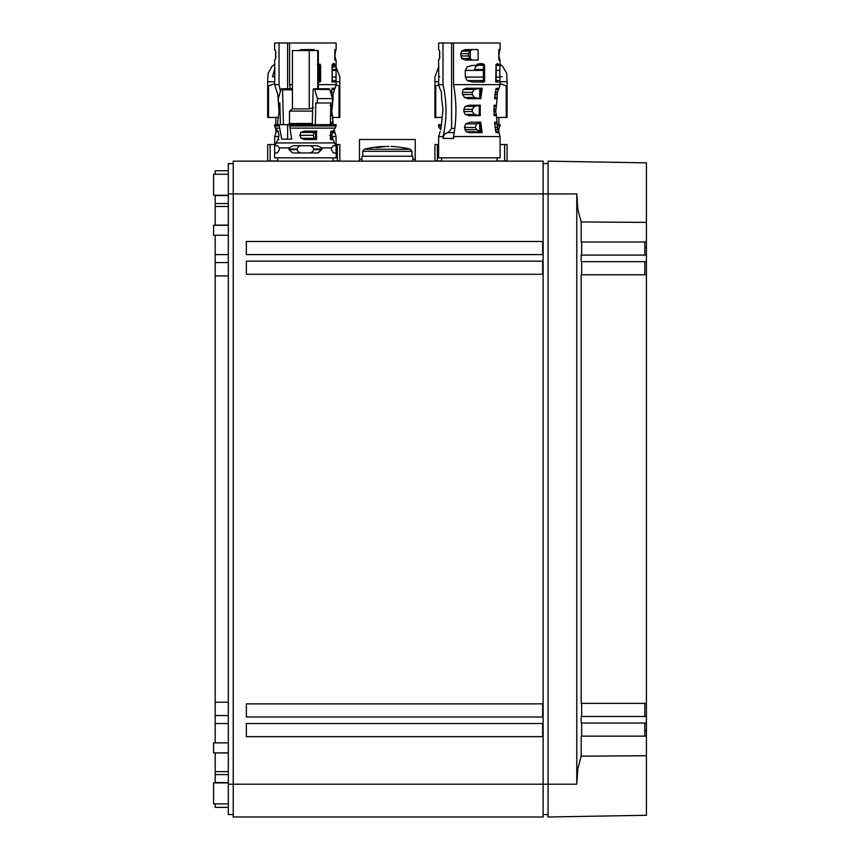 <?xml version="1.0" encoding="UTF-8"?>
<svg xmlns="http://www.w3.org/2000/svg" width="860" height="860" viewBox="0 0 860 860"><rect width="100%" height="100%" fill="white"/><g stroke="black" fill="none" stroke-linecap="round" stroke-linejoin="round"><path stroke-width="1.29" d="M646.43 723.034L581.177 723.034L581.177 716.477L646.43 716.477L646.43 815.28L548.056 817L548.056 193.93L543.133 193.93L543.133 161.143L233.243 161.143L233.243 193.93L228.319 193.93L228.319 163.594L233.243 163.594M233.243 814.538L228.319 814.538L228.319 784.202L233.243 784.202L233.243 817L543.133 817L543.133 193.93L233.243 193.93L233.243 784.202L576.78 784.202L577.845 768.732L581.177 756.176L646.43 755.736M542.66 703.867L542.66 716.982L246.358 716.982L246.358 703.867L542.66 703.867M542.66 723.539L542.66 736.654L246.358 736.654L246.358 723.539L542.66 723.539M542.66 241.477L542.66 254.603L246.358 254.603L246.358 241.477L542.66 241.477M542.66 274.275L246.358 274.275L246.358 261.161L542.66 261.161L542.66 274.275M228.319 784.202L228.319 193.93M548.056 814.538L543.133 814.538M548.056 163.594L543.133 163.594M228.319 752.855L213.57 752.855L213.57 742.889L228.319 742.889M228.319 170.742L215.204 170.742L215.204 174.257M215.204 195.242L215.204 203.541L228.319 203.541L215.204 203.541L215.204 225.288M215.204 235.253L215.204 262.569L228.319 262.569M228.319 275.91L215.204 275.91L215.204 262.569M215.204 275.91L215.204 742.889M228.319 715.574L215.204 715.574L228.319 715.574M228.319 753.027L215.204 752.855M215.204 753.027L215.204 782.89M228.319 774.602L215.204 774.602L228.319 774.602M215.204 807.389L228.319 807.389L215.204 807.389L215.204 803.885M228.319 235.253L213.57 235.253L213.57 225.288L228.319 225.288M228.319 803.885L213.57 803.885L213.57 782.89L228.319 782.89M228.319 174.257L213.57 174.257L213.57 195.242L228.319 195.242M576.78 816.495L548.056 817M646.43 736.149L581.177 736.149L581.177 756.176M581.65 723.034L581.65 736.149M581.65 703.362L581.65 716.477M646.43 261.332L646.43 274.781L581.177 274.781L581.177 703.362L646.43 703.362L646.43 716.81M581.65 261.666L581.65 274.781M581.177 255.097L581.177 261.666L646.43 261.666L646.43 255.097L581.177 255.097M581.65 241.982L581.65 255.097M576.78 784.202L576.78 193.93L577.845 209.399L581.177 221.955L581.177 241.982L646.43 241.982L646.43 255.097M576.78 193.93L548.056 193.93L548.056 161.143L646.43 162.852L646.43 241.982M646.43 274.781L646.43 703.362M644.796 703.362L644.796 716.477M644.796 723.034L644.796 736.149M644.796 261.666L644.796 274.781M644.796 241.982L644.796 255.097M581.177 221.955L646.43 222.396M438.632 144.544L434.923 144.544L434.923 160.938L441.642 160.938M500.068 144.544L507.067 144.544L507.067 160.938L497.058 160.938M506.239 86.236L506.239 117.454L507.067 117.454L507.067 86.236L500.09 83.656M506.239 117.454L496.532 117.454M441.631 98.663L442.986 109.328L441.685 122.26L442.169 117.454L434.923 117.454L434.923 81.711L438.611 81.711M500.09 81.711L507.067 81.711L507.067 86.236M438.675 84.882L434.923 86.236M274.673 144.544L267.675 144.544L267.675 160.938L277.673 160.938M336.099 144.544L339.818 144.544L339.818 160.938L333.099 160.938M339.001 86.236L339.001 117.454L339.818 117.454L339.818 86.236L336.056 84.882M339.001 117.454L332.562 117.454L333.035 123.851L333.024 122.195L330.627 122.195L333.024 122.195L330.627 122.195L330.606 124.657M278.21 117.454L267.675 117.454L267.675 81.711L274.641 81.711M336.131 81.711L339.818 81.711L339.818 86.236M274.641 83.656L267.675 86.236M441.556 125.958L438.611 125.958L438.611 124.657L441.675 124.657M497.026 124.657L500.09 124.657L499.284 128.119L497.564 128.119M438.611 152.94L438.611 156.219M500.09 152.94L500.09 156.219M279.027 125.958L274.641 125.958L274.641 124.657L336.131 124.657L335.325 128.119L290.067 128.119L291.669 139.169L281.671 139.169L279.027 124.657M312.61 111.091L289.498 111.091L292.432 108.887L292.432 50.547L317.748 50.547L317.748 88.752M313.502 107.769L309.256 108.887L292.432 108.887M287.627 139.169L287.627 124.657M289.562 124.657L290.067 128.119M330.863 131.214L333.325 131.214L331.799 135.31L332.863 139.492L330.498 139.492L330.863 131.214M332.874 139.492L334.562 142.943L276.21 142.943L277.898 139.492L278.93 139.492L277.909 139.492L278.973 135.396L278.242 132.408M278.242 132.418L277.447 131.214L278.489 131.214M314.351 132.408A4.096 2.902 -90 0 0 313.502 135.31L299.839 135.396L301.097 138.288L304.58 139.492L316.577 139.492L316.405 131.214M315.717 131.333A4.096 2.892 -90 0 0 314.351 132.418L300.817 132.418L304.107 131.214L316.942 131.214M300.806 132.408L299.839 135.396M306.192 139.492L304.58 139.492M334.562 142.943L335.851 145.727L333.271 145.727L331.519 147.866L331.39 149.661L333.411 152.94L336.131 152.94L336.131 157.853L274.641 157.853L274.641 152.94L277.361 152.94L279.382 149.661L279.253 147.866L279.382 149.006M292.744 152.94L288.981 149.661L292.744 152.94L318.028 152.94L321.79 149.006L321.575 147.866L317.673 145.727L293.099 145.727L289.196 147.866L279.253 147.866L277.5 145.727L276.146 145.727M315.717 131.214L315.394 139.492M313.502 135.396A4.053 2.87 -90 0 0 314.351 138.288A4.128 2.913 -90 0 0 315.405 139.245M287.928 124.657L289.498 123.474L312.32 123.474M302.656 152.94C299.817 153.198 297.969 152.102 297.119 149.661L288.981 149.661L289.196 147.866M297.119 149.661L297.119 149.006C297.969 146.555 299.817 145.469 302.656 145.727M318.028 152.94L321.79 149.661L313.653 149.661L313.653 149.006C312.803 146.555 310.954 145.469 308.116 145.727M321.575 147.866L331.519 147.866L331.39 149.006M333.411 152.94L331.39 149.661M277.361 152.94L279.382 149.661M313.653 149.661C312.803 152.102 310.954 153.198 308.116 152.94M309.256 108.887L309.256 50.547M317.748 50.547L318.34 50.547L318.34 88.752M280.403 124.657L279.876 102.899L278.371 102.974L279.887 102.974M283.413 124.657L282.575 89.859A1.139 0.806 90 0 0 281.026 89.451L278.274 98.599L278.371 102.974M312.287 124.657L313.126 89.859A1.139 0.806 90 0 1 314.674 89.451L317.426 98.599L317.329 102.974L315.813 102.899L315.298 124.657M313.932 88.752L329.004 88.752A1.139 0.806 90 0 1 329.745 89.451L332.498 98.599L332.401 102.974L317.329 102.974M330.885 102.974L330.369 124.657M332.498 98.599L317.426 98.599M336.034 65.468L332.207 65.468M332.766 64.425L334.389 64.425L334.239 63.457L333.454 63.554L332.1 64.909L332.1 81.367L332.379 82.022L336.002 82.022L332.379 82.022M332.863 131.795L334.647 131.795L333.97 129.699L335.002 132.612L332.1 132.612M275.877 53.653L275.619 51.159L275.619 58.448L274.641 60.049L275.522 58.856M275.619 51.159L274.641 49.557L274.641 43L279.027 43L279.027 84.645L274.641 84.645L274.641 81.657M498.8 55.954L499.853 49.557L498.8 49.557L500.09 49.557L500.09 43L438.611 43L438.611 49.557L439.481 50.761L438.847 49.557M439.847 53.653L439.589 51.159L439.589 58.448L438.611 60.049L439.481 58.856M440.094 131.795L438.654 136.546L438.6 157.853L500.101 157.853L500.047 136.546L453.564 136.546L453.564 138.449L443.018 138.449C443.62 134.837 445.319 132.892 448.135 132.612L451.597 128.484L451.597 43M274.77 82.022L274.77 65.468M275.522 50.761L274.877 49.557M275.877 55.954L275.619 58.448M332.207 80.582L336.056 80.582L336.131 60.049L334.841 60.049L334.841 49.557L336.131 49.557L336.131 43L279.027 43M278.941 136.546L274.695 136.546L276.802 129.699M280.425 91.461L279.027 84.645M277.705 124.657L277.748 122.195M277.715 122.26L279.027 111.542L277.823 94.568L274.641 84.645M287.627 88.752L287.627 43M298.087 50.761L301.548 49.557L314.201 49.557L314.201 50.547M318.34 81.85L320.608 81.367L320.597 64.919L317.921 63.554M318.34 84.645L336.131 84.645L336.131 81.657M336.056 80.582L336.002 82.022L336.056 80.582M334.389 64.425L332.487 64.306L333.454 63.554L332.336 64.306M334.239 63.457L335.411 65.468M334.841 55.954L335.894 49.557L334.841 49.557M334.895 55.954L335.894 60.049L334.841 60.049M290.271 88.752L289.573 84.645L292.432 84.645M289.573 84.645L289.573 43M319.372 69.488L318.34 69.488M320.167 64.306L318.34 65.242M336.12 152.94L336.077 136.546L331.831 136.546M331.283 94.568L332.949 94.568L333.11 98.663L331.906 98.663M332.949 94.568L334.981 88.257L332.229 88.257L334.981 88.257L332.229 88.257L330.928 93.396M330.681 111.542L331.745 111.542L332.444 115.638L330.165 115.638M331.745 111.542L332.465 105.221L330.186 105.221M332.498 98.663L333.089 98.663L332.476 105.221L330.831 105.221M334.647 131.795L335.002 132.612L332.444 132.612M308.396 49.557A4.096 2.902 -90 0 0 306.515 50.547M320.597 65.231L319.619 65.231M320.597 81.055L319.232 81.646M317.458 64.36L319.479 65.231M320.156 81.99L319.393 81.291M332.347 81.99L331.831 81.291M333.271 82.022L332.207 81.055L332.207 65.231L333.11 64.263M332.444 115.638L330.584 115.638L332.444 115.638L333.056 122.26M478.01 49.557L478.171 60.049L465.518 60.049L461.659 58.448L460.713 53.653L462.056 50.761L465.518 49.557L478.01 49.557M481.331 64.306L481.89 63.554L481.331 64.306L478.203 64.489L478.01 63.952L481.89 63.554L484.137 64.306L484.567 65.231L483.438 65.231L484.137 64.306M484.115 81.99L484.567 81.055L483.341 81.055L484.062 82.022L478.01 82.022L484.062 82.022L480.213 82.022L483.341 81.055L483.438 65.231L479.891 65.242L472.129 65.468L467.163 66.908L465.314 70.38L465.314 77.11L467.163 80.582L472.129 82.022L478.01 82.022M453.564 136.546C456.724 119.239 456.714 101.942 453.532 84.645L500.09 84.645L500.015 80.582L496.177 80.582M496.607 64.489L499.972 65.468L499.832 70.38L496.177 70.38M498.8 49.557L498.8 60.049L500.09 60.049L499.972 65.468M496.177 77.11L499.832 77.11L499.832 70.38M499.832 77.11L500.015 80.582M498.596 82.022L496.349 82.022L498.596 82.022M499.047 64.747L497.424 63.554L496.069 64.909L495.747 81.055L497.22 82.022L496.349 82.022M498.854 55.954L499.853 60.049L498.8 60.049M478.01 63.952L475.967 65.468M453.532 84.645L453.532 43M472.366 49.557L469.796 51.159L468.614 53.653L468.614 55.954L469.796 58.448L472.366 60.049M462.056 58.856L470.312 58.856L470.312 50.761L462.056 50.761M477.687 132.612L482.148 132.612L480.675 122.195L470.388 122.195L465.722 123.851L464.411 127.484L466.26 131.795L469.356 132.612L477.687 132.612M476.967 115.638L480.224 115.638L480.245 105.221L468.937 105.221L465.217 106.425L463.852 109.328L463.862 111.542L465.238 114.434L468.958 115.638L476.967 115.638M474.451 89.451L472.258 92.353L472.258 94.568L462.659 94.568L464.464 97.459L468.313 98.663L480.719 98.663L482.267 88.44L480.364 88.257A4.074 2.881 -90 0 0 479.687 88.365L474.451 89.451L463.142 89.451L466.421 88.257L482.159 88.257M496.994 122.195L494.586 122.195L496.059 132.612L498.972 132.612L497.413 127.484L496.994 122.195L494.586 122.195L497.015 122.26L496.413 115.638L494.135 115.638L496.413 115.638L494.135 115.638L494.156 105.221L496.435 105.221L494.156 105.221L496.435 105.221L497.08 98.663L494.64 98.663L497.058 98.663L497.273 92.353L498.95 88.257L496.091 88.44L494.64 98.663M493.672 111.542L495.715 111.542L496.413 115.638M495.715 111.542L496.435 105.221M496.177 65.468L499.38 65.468M477.3 64.747L482.051 64.489M478.117 65.468A4.923 3.483 -90 0 0 475.655 66.908A4.923 3.483 -90 0 0 474.688 69.488L483.341 69.488M496.317 81.99L495.801 81.291M496.306 64.306L495.79 65.005L496.306 64.306M498.51 64.489L496.456 64.306L497.424 63.554L496.456 64.306M497.241 82.022L496.177 81.055L496.177 65.231L497.08 64.263M451.597 128.484L454.811 128.484M443.018 138.449L443.029 136.546C447.006 119.239 446.996 101.942 442.986 84.645L442.986 43M438.611 81.657L438.611 84.645L442.986 84.645M438.729 82.022L438.729 65.468M439.847 55.954L439.589 58.448M463.142 89.451L462.304 92.353L462.659 94.568M481.019 132.612L479.665 122.195M479.267 105.221L479.256 115.638M481.073 88.257L479.697 98.663M496.059 132.612L498.972 132.612L500.047 136.546M494.608 97.459L496.811 97.459M494.747 94.568L496.919 94.568M443.029 136.546L438.654 136.546M439.761 88.257L441.438 92.353L441.653 98.663M438.611 84.645L439.75 88.257M440.761 129.699L441.707 122.195M472.258 94.568L474.451 97.459L464.464 97.459M474.451 97.459L479.687 98.556A4.128 2.913 -90 0 0 479.729 98.567M479.687 115.519L474.451 114.434L472.258 111.542L472.258 109.328L474.451 106.425L479.687 105.339M479.858 122.797A4.096 2.902 -90 0 0 479.687 122.958L476.741 123.851L465.722 123.851M481.03 132.44A4.096 2.892 -90 0 1 480.116 131.795A4.063 2.881 -90 0 1 479.687 131.257L476.838 129.699L475.268 127.484L476.741 123.851M479.687 131.257L479.687 122.958M479.687 112.262L479.687 108.521M479.687 98.556L479.687 88.365M412.779 159.165L415.24 159.165L415.24 139.492L359.491 139.492L359.491 159.165L361.952 159.165M359.491 159.165L359.491 161.143M415.24 161.143L415.24 159.165M412.779 161.143L412.779 156.219L361.952 156.219L361.952 161.143M385.828 146.544L375.992 147.479M391.44 146.469L392.063 146.501L391.44 146.469M392.869 146.555L393.815 146.641L392.869 146.555M388.913 146.544L388 146.479M384.957 146.608L376.755 147.587M383.657 146.458L383.657 146.458A93.869 93.869 0 0 0 364.382 149.242L410.36 149.242A93.869 93.869 0 0 0 391.074 146.458M382.678 146.501L381.872 146.555L382.678 146.501M387.344 146.458L386.731 146.479M228.319 195.575L215.204 195.575M228.319 206.486L215.204 206.486M228.319 225.105L215.204 225.105M228.319 254.603L215.204 254.603M228.319 702.222L215.204 702.222M228.319 723.539L215.204 723.539M228.319 771.646L215.204 771.646M228.319 782.568L215.204 782.568M644.796 730.721L646.43 730.721M644.796 247.422L646.43 247.422M437.375 144.544L437.375 160.938M504.605 144.544L504.605 160.938M435.74 86.236L435.74 117.454M502.229 76.798C508.518 76.798 508.518 76.798 502.229 76.798L499.832 76.798M439.75 76.798C433.462 76.798 433.462 76.798 439.75 76.798M270.137 144.544L270.137 160.938M337.356 144.544L337.356 160.938M268.492 86.236L268.492 117.454M334.981 76.798C341.269 76.798 341.269 76.798 334.981 76.798M274.91 76.798L272.502 76.798L274.834 68.295M272.502 76.798C266.224 76.798 266.224 76.798 272.502 76.798M440.707 129.903L438.611 125.958L439.417 128.119L441.137 128.119M497.144 125.958L500.09 125.958L497.994 129.903M277.414 131.214L274.641 125.958L275.447 128.119L279.672 128.119M289.562 125.958L336.131 125.958L333.358 131.214M313.502 135.31L299.839 135.31M314.351 138.288L301.097 138.288M330.154 138.299L332.239 138.299M329.885 135.396L331.799 135.396M329.885 135.31L331.799 135.31M330.401 132.418L332.53 132.418M297.119 149.006L288.981 149.006M321.79 149.006L313.653 149.006M282.575 89.859L292.432 89.859M314.674 89.451L329.745 89.451M319.092 82.022L318.469 81.829M332.207 66.908L336.056 66.908L339.818 76.798L339.818 81.711M335.873 69.488L332.207 69.488M335.862 70.38L332.207 70.38M319.372 70.38L318.34 70.38M335.862 77.11L332.207 77.11M319.372 77.11L318.34 77.11M318.34 80.582L319.372 80.582M332.788 82.022L331.691 81.829L332.788 82.022M333.454 63.554L332.487 64.306M332.154 97.459L332.841 97.459M331.1 92.353L333.304 92.353M331.799 89.451L334.164 89.451M330.616 114.434L332.067 114.434M330.735 109.328L331.756 109.328M330.81 106.425L332.089 106.425M330.584 123.851L333.035 123.851M484.567 81.055L484.567 65.231M482.428 81.829L483.051 82.022M483.341 70.38L465.314 70.38M465.314 77.11L483.341 77.11M483.341 80.582L467.163 80.582M496.757 82.022L495.65 81.829L496.757 82.022M469.796 58.448L461.659 58.448M468.614 55.954L460.713 55.954M468.614 53.653L460.713 53.653M469.796 51.159L461.659 51.159M495.801 131.795L498.606 131.795M495.242 129.699L497.94 129.699M494.833 127.484L497.413 127.484M494.554 123.851L497.005 123.851M493.941 114.434L496.037 114.434M493.683 109.328L495.715 109.328M493.952 106.425L496.059 106.425M495.07 92.353L497.273 92.353M495.768 89.451L498.133 89.451M454.231 132.612L448.135 132.612L454.231 132.612M472.258 92.353L462.304 92.353M474.451 106.425L465.217 106.425M472.258 109.328L463.852 109.328M472.258 111.542L463.862 111.542M474.451 114.434L465.238 114.434M475.268 127.484L464.411 127.484M476.838 129.699L464.841 129.699M480.116 131.795L466.26 131.795M411.962 156.219L411.962 151.296L410.36 149.242L411.962 151.296L362.769 151.296L364.382 149.242M498.864 132.386L498.864 128.624M498.864 124.657L498.864 117.454M507.067 81.711L506.626 73.24L502.659 66.284L500.09 64.263M434.923 81.711L434.923 76.798L438.686 66.94M275.877 132.386L275.877 128.624M275.877 124.657L275.877 117.454M267.675 81.711L268.083 73.337L271.997 66.36L274.641 64.263M276.21 142.943L274.921 145.727M289.498 123.474L289.498 111.091M277.673 161.143L277.673 157.853M333.099 161.143L333.099 157.853M281.768 88.752L292.432 88.752M274.641 65.833L274.641 60.049M274.695 136.546L274.652 152.94M274.641 156.219L274.641 157.853M336.131 156.219L336.131 157.853M336.077 136.546L335.002 132.612M336.131 84.645L335.131 88.257M319.372 65.231L319.372 81.055L318.34 81.721M318.34 82.022L320.103 82.022M480.181 64.263L483.341 65.231M500.09 84.645L499.09 88.257M438.611 65.833L438.611 60.049M441.642 157.853L441.642 161.143M497.058 157.853L497.058 161.143M362.769 151.296L362.769 156.219"/></g></svg>
